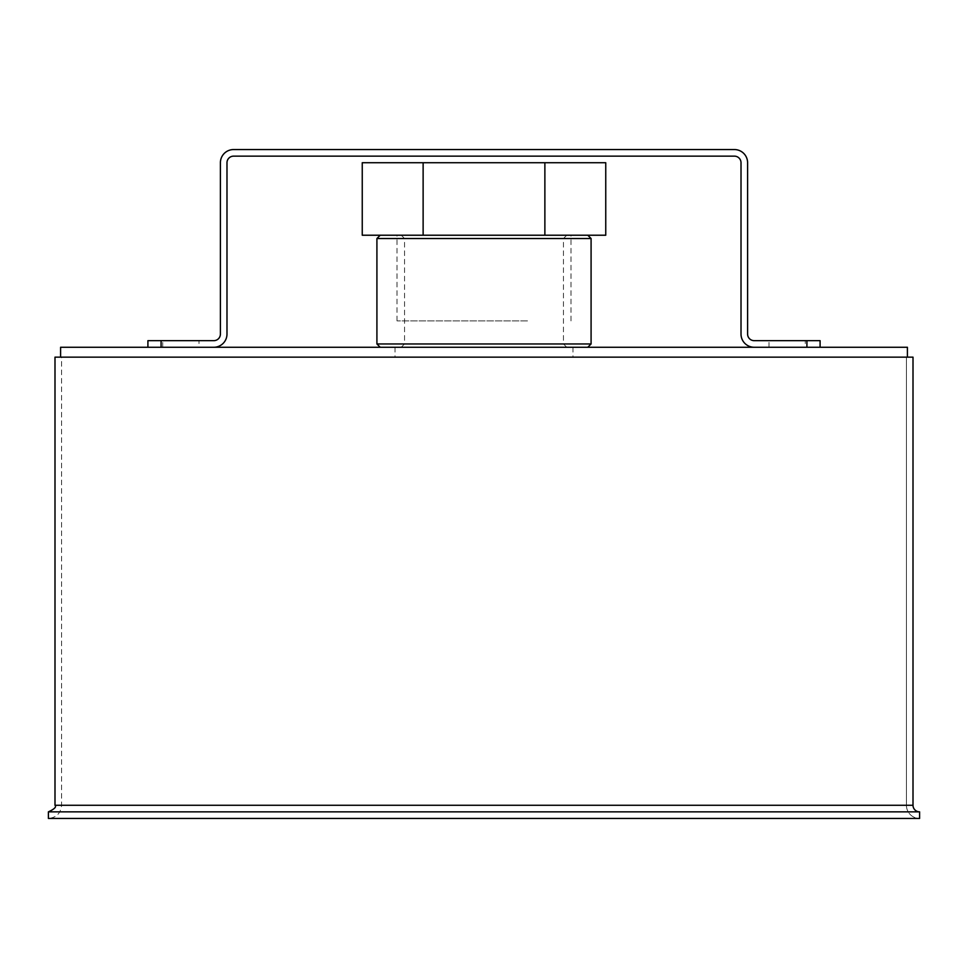 <?xml version="1.0" encoding="UTF-8"?>
<svg xmlns="http://www.w3.org/2000/svg" width="968" height="968" viewBox="0 0 968 968"><rect width="100%" height="100%" fill="white"/><g stroke="black" fill="none" stroke-linecap="round" stroke-linejoin="round"><path stroke-width="0.73" stroke-dasharray="4.84 3.63" d="M484 357.144L60.597 357.144L484 357.144M60.597 347.258L907.403 347.258M906.423 805.267A13.177 13.177 0 0 0 919.6 818.444A13.177 13.177 -90 0 1 906.423 805.267L906.423 357.144L913.005 357.144L906.423 357.144L906.423 805.267L61.577 805.267L906.423 805.267M61.577 357.144L906.423 357.144L61.577 357.144L61.577 805.267C60.802 813.265 56.41 817.658 48.4 818.444L919.6 818.444M48.4 811.85L919.6 811.85M54.995 357.144L913.005 357.144M591.085 238.527L376.915 238.527M394.109 235.224L587.794 235.224L394.109 235.224M376.915 343.967L591.085 343.967M555.668 235.224L401.236 235.224L555.668 235.224M394.109 347.258L587.794 347.258L394.109 347.258M412.332 347.258L566.764 347.258L412.332 347.258M415.175 343.967L563.461 343.967L415.175 343.967M552.825 238.527L404.539 238.527L552.825 238.527M362.25 235.224L605.75 235.224M527.5 235.224L397.013 235.224L527.5 235.224M423.125 235.224L423.125 162.733L362.25 162.733M544.875 235.224L544.875 162.733L423.125 162.733M605.75 162.733L544.875 162.733M527.5 320.892L397.013 320.892L527.5 320.892M805.267 347.258L769.015 347.258L805.267 347.258L805.267 340.663L769.015 340.663L805.267 340.663M198.984 347.258L162.733 347.258L198.984 347.258L198.984 340.663L162.733 340.663L198.984 340.663M147.91 347.258L161.087 347.258L147.91 347.258L147.91 340.663L213.807 340.663A6.595 6.595 0 0 0 220.401 334.081L220.401 162.733A13.177 13.177 0 0 1 233.578 149.556L734.422 149.556A13.177 13.177 0 0 1 747.599 162.733L747.599 334.081A6.595 6.595 0 0 0 754.193 340.663L820.09 340.663L820.09 347.258L806.913 347.258L820.09 347.258M213.807 347.258L161.087 347.258L213.807 347.258A13.177 13.177 0 0 0 226.984 334.081L226.984 162.733A6.595 6.595 0 0 1 233.578 156.151L734.422 156.151A6.595 6.595 0 0 1 741.016 162.733L741.016 334.081A13.177 13.177 0 0 0 754.193 347.258L806.913 347.258L754.193 347.258M54.995 805.267L913.005 805.267M161.087 340.663L161.087 347.258M806.913 347.258L806.913 340.663M395.041 347.258L395.041 357.144M572.959 347.258L572.959 357.144M401.236 235.224L404.539 238.527L404.539 343.967L401.236 347.258M566.764 235.224L563.461 238.527L563.461 343.967L566.764 347.258M570.987 320.892L570.987 235.224M397.013 320.892L397.013 235.224M769.015 347.258L769.015 340.663M162.733 347.258L162.733 340.663"/><path stroke-width="1.45" d="M907.403 357.144L907.403 347.258L60.597 347.258L60.597 357.144M919.6 811.85A6.595 6.595 0 0 1 913.005 805.267L913.005 357.144L913.005 805.267A6.595 6.595 90 0 0 919.6 811.85L919.6 818.444L919.6 811.85L48.4 811.85L48.4 818.444L919.6 818.444M913.005 357.144L54.995 357.144L54.995 805.267C56.664 806.864 54.474 809.066 48.4 811.85M391.254 238.527L591.085 238.527L591.085 343.967L376.915 343.967L376.915 238.527L391.254 238.527M544.875 235.224L362.25 235.224L362.25 162.733L605.75 162.733L605.75 235.224L544.875 235.224L544.875 162.733M423.125 235.224L423.125 162.733M161.087 347.258L161.087 340.663L147.91 340.663L147.91 347.258M161.087 340.663L213.807 340.663A6.595 6.595 0 0 0 220.401 334.081L220.401 162.733A13.177 13.177 0 0 1 233.578 149.556L734.422 149.556A13.177 13.177 0 0 1 747.599 162.733L747.599 334.081A6.595 6.595 0 0 0 754.193 340.663L806.913 340.663L806.913 347.258M820.09 347.258L820.09 340.663L806.913 340.663M213.807 347.258A13.177 13.177 0 0 0 226.984 334.081L226.984 162.733A6.595 6.595 0 0 1 233.578 156.151L734.422 156.151A6.595 6.595 0 0 1 741.016 162.733L741.016 334.081A13.177 13.177 0 0 0 754.193 347.258M913.005 805.267L54.995 805.267M380.206 235.224L376.915 238.527M587.794 235.224L591.085 238.527M587.794 347.258L591.085 343.967M380.206 347.258L376.915 343.967"/></g></svg>
